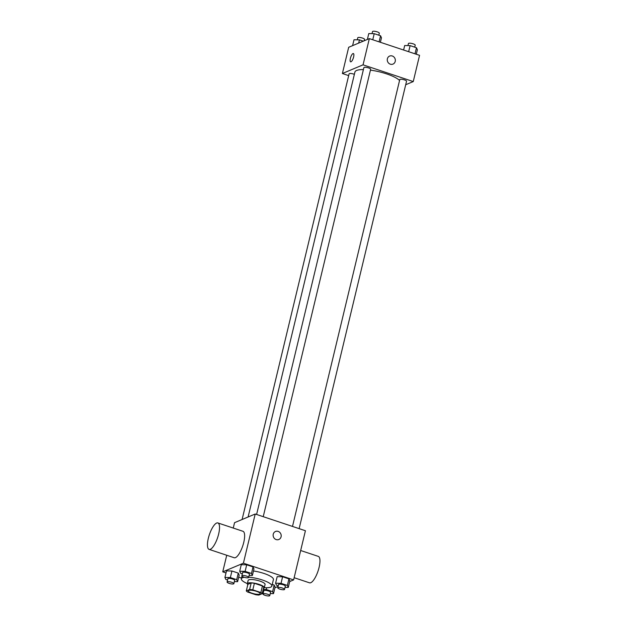 <?xml version="1.0" encoding="UTF-8"?>
<svg xmlns="http://www.w3.org/2000/svg" width="627" height="627" viewBox="0 0 627 627"><rect width="100%" height="100%" fill="white"/><g stroke="black" fill="none" stroke-linecap="round" stroke-linejoin="round"><path stroke-width="0.94" d="M248.754 590.446A6.098 1.528 13.5 0 1 255.573 591.042A6.098 1.528 13.5 0 1 260.174 593.698A6.098 1.528 13.5 0 1 253.888 593.769A6.098 1.528 13.5 0 1 248.316 590.853A6.098 1.528 13.5 0 1 248.754 590.446M247.634 592.021L255.691 594.702A8.276 2.077 13.5 0 0 258.865 595.062L262.18 593.675A8.276 2.077 13.5 0 0 260.856 592.539L252.799 589.85A8.276 2.077 13.5 0 0 249.624 589.49L246.309 590.885A8.276 2.077 13.5 0 0 247.634 592.021M260.856 592.539L262.423 585.979L254.374 583.298L252.799 589.85M249.624 589.49L251.2 582.938L247.884 584.325L246.309 590.885M251.2 582.938A8.276 2.077 13.5 0 1 254.374 583.298M262.423 585.979A8.276 2.077 13.5 0 1 263.748 587.115L262.18 593.675M263.442 588.416A8.707 2.187 -166.5 0 0 264.288 587.758A8.707 2.187 -166.5 0 0 259.045 584.364A8.707 2.187 -166.5 0 0 247.351 583.69A8.707 2.187 -166.5 0 0 247.806 584.662M247.351 583.69L248.135 580.406A8.707 2.187 13.5 0 1 248.762 579.826A8.707 2.187 13.5 0 1 259.837 581.088A8.707 2.187 13.5 0 1 265.072 584.474L264.288 587.758M247.375 583.596A15.675 3.942 13.5 0 1 241.364 578.784A15.675 3.942 13.5 0 1 242.484 577.741A15.675 3.942 13.5 0 1 244.295 577.295M248.7 577.208A15.675 3.942 13.5 0 1 264.5 580.751A15.675 3.942 13.5 0 1 271.852 586.104A15.675 3.942 13.5 0 1 264.312 587.664M253.457 570.985A15.675 3.942 13.5 0 1 273.419 579.544L271.852 586.104M285.034 587.374L288.287 587.436L289.854 580.876L288.945 578.87L282.605 576.762L277.173 576.652L275.598 583.212L276.515 585.21L278.247 585.79M270.261 593.565L273.513 593.636L275.088 587.076L274.171 585.069L272.251 584.427L274.171 585.069L272.604 591.629L266.256 589.513L263.191 589.458M274.924 587.758L278.098 586.425M289.698 581.558L293.616 579.912L243.401 563.187L222.742 571.855L226.01 572.945M238.691 577.169L241.52 578.11M249.131 575.414L252.383 575.476L253.959 568.916L253.042 566.918L246.701 564.802L241.27 564.692L239.702 571.252L240.611 573.258L242.343 573.838M234.357 581.613L237.609 581.676L239.185 575.116L238.276 573.117L231.935 571.001L226.504 570.891L224.928 577.451L225.838 579.458L227.577 580.03M293.616 579.912L305.42 530.732L255.213 514.007L243.401 563.187M273.247 534.18A4.358 3.989 -112.8 0 1 280.841 533.945A4.358 3.989 -112.8 0 1 274.579 538.617A4.358 3.989 -112.8 0 1 273.247 534.18M255.213 514.007L234.553 522.675L233.26 528.059M226.731 555.256L222.742 571.855M217.89 522.942L243.002 531.304A13.935 4.373 108.4 0 1 242.743 545.905A13.935 4.373 108.4 0 1 234.192 557.74L209.089 549.377A13.935 4.373 108.4 0 1 208.791 536.555A13.935 4.373 108.4 0 1 216.636 523.043A13.935 4.373 108.4 0 1 217.89 522.942A13.935 4.373 108.4 0 1 217.64 537.543A13.935 4.373 108.4 0 1 209.089 549.377M294.141 577.71L309.511 582.828A13.935 4.373 -71.6 0 0 310.765 582.718A13.935 4.373 -71.6 0 0 318.61 569.206A13.935 4.373 -71.6 0 0 318.32 556.384L300.67 550.506M275.48 531.469A4.358 3.989 -112.8 0 1 280.841 533.945A4.358 3.989 -112.8 0 1 278.85 539.502M248.104 516.993L354.921 72.042A23.552 5.917 13.5 0 1 356.606 70.475A23.552 5.917 13.5 0 1 363.401 69.581M370.439 70.13A23.552 5.917 13.5 0 1 399.564 80.468M354.373 74.331A3.48 0.878 -166.5 0 0 350.979 73.516A3.48 0.878 -166.5 0 0 349.098 73.845L242.1 519.509M292.495 526.429L399.767 79.605A3.48 0.878 13.5 0 1 400.018 79.37A3.48 0.878 13.5 0 1 403.913 79.707A3.48 0.878 13.5 0 1 406.547 81.228L299.134 528.639M256.6 514.469L363.872 67.645A3.48 0.878 13.5 0 1 364.122 67.418A3.48 0.878 13.5 0 1 368.018 67.755A3.48 0.878 13.5 0 1 370.643 69.276L263.23 516.679M405.708 84.731L413.256 81.565L363.049 64.84L342.389 73.508L348.675 75.608M363.049 64.84L369.342 38.615L419.557 55.333L413.256 81.565M387.376 58.781A4.358 3.989 -112.8 0 1 394.979 58.546A4.358 3.989 -112.8 0 1 388.716 63.217A4.358 3.989 -112.8 0 1 387.376 58.781M369.342 38.615L348.683 47.284L342.389 73.508M352.977 53.585A4.358 1.364 108.4 0 1 353.369 53.554A4.358 1.364 108.4 0 1 353.291 58.115A4.358 1.364 108.4 0 1 350.618 61.814A4.358 1.364 108.4 0 1 350.524 57.809A4.358 1.364 108.4 0 1 352.977 53.585M350.618 61.822A4.358 1.364 108.4 0 1 350.524 57.809A4.358 1.364 108.4 0 1 352.977 53.593A4.358 1.364 108.4 0 1 353.369 53.554M389.618 56.077A4.358 3.989 -112.8 0 1 394.979 58.546A4.358 3.989 -112.8 0 1 392.98 64.103M363.299 41.147L359.443 39.869L354.012 39.76L352.601 45.638M359.443 39.869L358.675 43.091M357.265 39.822L357.758 37.777A3.48 0.878 13.5 0 1 358.009 37.549A3.48 0.878 13.5 0 1 361.904 37.886A3.48 0.878 13.5 0 1 364.53 39.407L364.209 40.771M380.385 42.291L381.467 37.785L380.558 35.778L374.217 33.67L368.786 33.56L367.375 39.438M380.558 35.778L379.1 41.86M374.217 33.67L372.759 39.752M372.038 33.623L372.524 31.585A3.48 0.878 13.5 0 1 372.775 31.35A3.48 0.878 13.5 0 1 376.67 31.687A3.48 0.878 13.5 0 1 379.304 33.207L378.826 35.206M416.289 54.251L417.37 49.745L416.461 47.738L410.121 45.63L404.689 45.52L403.608 50.027M416.461 47.738L415.003 53.82M410.121 45.63L408.655 51.704M407.942 45.583L408.428 43.537A3.48 0.878 13.5 0 1 408.679 43.31A3.48 0.878 13.5 0 1 412.574 43.647A3.48 0.878 13.5 0 1 415.207 45.168L414.721 47.158M237.609 581.676L236.7 579.669L230.36 577.561L224.928 577.451M227.092 582.028L227.883 578.752A3.48 0.878 13.5 0 1 228.134 578.517A3.48 0.878 13.5 0 1 232.029 578.854A3.48 0.878 13.5 0 1 234.655 580.375L233.871 583.651A3.48 0.878 13.5 0 1 230.281 583.69A3.48 0.878 13.5 0 1 227.092 582.028A3.48 0.878 13.5 0 1 227.342 581.793A3.48 0.878 13.5 0 1 231.238 582.138A3.48 0.878 13.5 0 1 233.871 583.651M239.185 575.116L238.276 573.117L236.7 579.669M238.276 573.117L231.935 571.001L230.36 577.561M231.935 571.001L226.504 570.891M273.513 593.636L272.604 591.629M262.65 591.716L263.473 591.99M262.995 593.988L263.787 590.705A3.48 0.878 13.5 0 1 264.03 590.477A3.48 0.878 13.5 0 1 267.925 590.814A3.48 0.878 13.5 0 1 270.558 592.335L269.775 595.611A3.48 0.878 13.5 0 1 266.177 595.65A3.48 0.878 13.5 0 1 262.995 593.988A3.48 0.878 13.5 0 1 263.246 593.753A3.48 0.878 13.5 0 1 267.141 594.09A3.48 0.878 13.5 0 1 269.775 595.611M275.088 587.076L274.171 585.069M266.687 587.742L266.256 589.513M252.383 575.476L251.474 573.47L245.126 571.362L239.702 571.252M241.865 575.829L242.649 572.553A3.48 0.878 13.5 0 1 242.9 572.318A3.48 0.878 13.5 0 1 246.795 572.663A3.48 0.878 13.5 0 1 249.428 574.175L248.637 577.459A3.48 0.878 13.5 0 1 245.047 577.498A3.48 0.878 13.5 0 1 241.865 575.829A3.48 0.878 13.5 0 1 242.116 575.602A3.48 0.878 13.5 0 1 246.011 575.939A3.48 0.878 13.5 0 1 248.637 577.459M253.959 568.916L253.042 566.918L251.474 573.47M253.042 566.918L246.701 564.802L245.126 571.362M246.701 564.802L241.27 564.692M288.287 587.436L287.37 585.43L281.029 583.322L275.598 583.212M277.769 587.789L278.553 584.505A3.48 0.878 13.5 0 1 278.803 584.278A3.48 0.878 13.5 0 1 282.699 584.615A3.48 0.878 13.5 0 1 285.332 586.135L284.54 589.411A3.48 0.878 13.5 0 1 280.951 589.451A3.48 0.878 13.5 0 1 277.769 587.789A3.48 0.878 13.5 0 1 278.02 587.554A3.48 0.878 13.5 0 1 281.915 587.891A3.48 0.878 13.5 0 1 284.54 589.411M289.854 580.876L288.945 578.87L287.37 585.43M288.945 578.87L282.605 576.762L281.029 583.322M282.605 576.762L277.173 576.652M241.991 576.158L241.364 578.784"/></g></svg>
